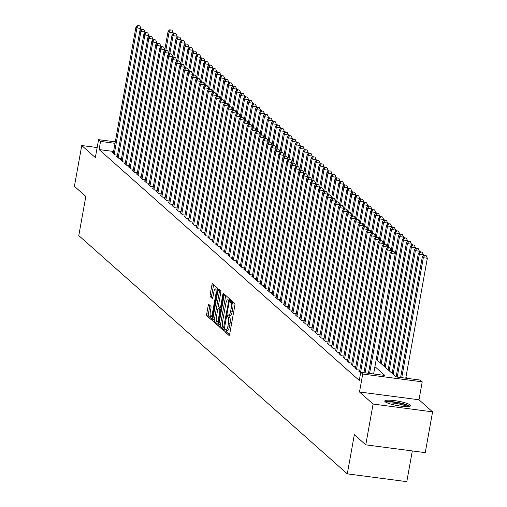 <?xml version="1.0" encoding="UTF-8"?>
<svg xmlns="http://www.w3.org/2000/svg" width="507" height="507" viewBox="0 0 507 507"><rect width="100%" height="100%" fill="white"/><g stroke="black" fill="none" stroke-linecap="round" stroke-linejoin="round"><path stroke-width="0.76" d="M224.785 330.393L224.861 331.755L228.999 335.431A1.654 0.437 -82.5 0 0 229.075 335.469A1.654 0.437 -82.5 0 0 229.677 334.176L234.861 305.36A1.654 0.437 -82.5 0 0 234.76 303.408L230.571 299.707L230.216 301.976L230.755 302.451A5.285 1.401 -82.5 0 1 231.078 308.681L230.647 311.083A5.285 1.401 -82.5 0 1 228.714 315.215A5.285 1.401 -82.5 0 1 228.48 315.101L227.89 314.6L227.466 315.506L227.535 316.869L228.074 317.344A5.285 1.401 -82.5 0 1 228.397 323.574L227.966 325.976A5.285 1.401 -82.5 0 1 226.033 330.108A5.285 1.401 -82.5 0 1 225.799 329.994L225.209 329.493L224.785 330.393M226.502 330.165L226.464 331.965L229.557 334.709M231.769 300.752L231.826 302.185L232.358 302.66L230.755 302.451M229.183 315.278L229.145 317.078L229.684 317.553L228.074 317.344M385.143 401.734A13.119 2.237 10.2 0 0 399.047 405.873A13.119 2.237 10.2 0 0 410.594 405.695A13.119 2.237 10.2 0 0 410.226 405.017A13.119 2.237 10.2 0 0 396.316 400.872A13.119 2.237 10.2 0 0 384.769 401.05A13.119 2.237 10.2 0 0 385.143 401.734M208.865 304.479A1.654 0.437 -82.5 0 0 208.795 304.441A1.654 0.437 -82.5 0 0 208.187 305.734L206.736 313.82A1.654 0.437 -82.5 0 0 206.837 315.766L211.438 319.847A1.654 0.437 -82.5 0 0 211.508 319.885A1.654 0.437 -82.5 0 0 212.116 318.592L217.3 289.77A1.654 0.437 -82.5 0 0 217.199 287.824L212.598 283.743A1.654 0.437 -82.5 0 0 212.522 283.705A1.654 0.437 -82.5 0 0 211.92 284.997L210.164 294.763A1.654 0.437 -82.5 0 0 210.266 296.709L212.23 298.458A1.654 0.437 -82.5 0 0 212.306 298.496A1.654 0.437 -82.5 0 0 212.908 297.203L213.783 292.362A4.417 1.172 -82.5 0 1 215.399 288.908A4.417 1.172 -82.5 0 1 215.868 294.212L212.452 313.187A4.417 1.172 -82.5 0 1 210.836 316.641A4.417 1.172 -82.5 0 1 210.367 311.336L210.937 308.174A1.654 0.437 -82.5 0 0 210.836 306.222L208.865 304.479M113.568 151.473L99.093 149.571L100.563 141.415L98.58 139.653L115.298 141.846M365.762 444.842L373.101 404.06L432.591 411.855L425.253 452.637L365.762 444.842L354.342 434.708L347.295 473.855L78.781 235.59L85.829 196.443L74.409 186.31L81.747 145.528L95.348 157.601L98.58 139.653M432.591 411.855L418.991 399.782L359.495 391.987L373.101 404.06M359.495 391.987L362.72 374.046L360.737 372.284L384.857 375.44L374.92 366.624M99.093 149.571L359.267 380.44L360.737 372.284M218.859 324.575A1.654 0.437 -82.5 0 0 218.961 326.527L223.562 330.608A1.654 0.437 -82.5 0 0 223.638 330.64A1.654 0.437 -82.5 0 0 224.24 329.354L229.424 300.531A1.654 0.437 -82.5 0 0 229.322 298.585L224.721 294.504A1.654 0.437 -82.5 0 0 224.652 294.466A1.654 0.437 -82.5 0 0 224.043 295.758L218.859 324.575L220.469 324.791A1.654 0.437 -82.5 0 0 220.57 326.736L224.119 329.88M217.497 325.228L212.896 321.146A1.654 0.437 -82.5 0 1 212.794 319.195L217.985 290.378A1.654 0.437 -82.5 0 1 218.587 289.085A1.654 0.437 -82.5 0 1 218.663 289.123L220.627 290.866A1.654 0.437 -82.5 0 1 220.729 292.818L218.631 304.504A1.654 0.437 -82.5 0 0 218.732 306.45L220.038 307.61A1.654 0.437 -82.5 0 0 220.108 307.648A1.654 0.437 -82.5 0 0 220.716 306.355L222.903 294.187L223.327 293.28L223.448 294.668L218.175 323.973A1.654 0.437 -82.5 0 1 217.573 325.26A1.654 0.437 -82.5 0 1 217.497 325.228L217.655 325.247M97.16 147.543L81.747 145.528M359.596 371.32L358.81 371.213L360.635 372.835M355.629 367.79L354.837 367.689L357.226 369.806L359.812 370.142M351.655 364.267L350.869 364.165L353.252 366.282L355.838 366.618M347.682 360.743L346.896 360.642L349.279 362.759L351.864 363.094M343.708 357.22L342.922 357.118L345.305 359.229L347.897 359.571M339.741 353.696L338.949 353.594L341.331 355.705L343.923 356.047M335.767 350.172L334.981 350.064L337.364 352.181L339.95 352.523M331.793 346.642L331.008 346.541L333.391 348.658L335.976 348.993M327.82 343.119L327.034 343.017L329.417 345.134L332.003 345.47M323.853 339.595L323.06 339.494L325.443 341.61L328.035 341.946M319.879 336.071L319.093 335.97L321.476 338.08L324.062 338.423M315.905 332.548L315.12 332.446L317.502 334.557L320.088 334.899M311.932 329.024L311.146 328.916L313.529 331.033L316.115 331.375M307.964 325.5L307.172 325.393L309.555 327.509L312.147 327.845M303.991 321.97L303.205 321.869L305.588 323.986L308.174 324.322M300.017 318.447L299.231 318.345L301.614 320.462L304.2 320.798M296.044 314.923L295.258 314.822L297.641 316.938L300.226 317.274M292.076 311.399L291.284 311.298L293.667 313.408L296.259 313.751M288.103 307.876L287.317 307.774L289.7 309.885L292.286 310.227M284.129 304.352L283.343 304.244L285.726 306.361L288.312 306.703M280.156 300.822L279.37 300.721L281.753 302.837L284.338 303.173M276.182 297.298L275.396 297.197L277.779 299.314L280.371 299.65M272.215 293.775L271.422 293.673L273.812 295.79L276.397 296.126M268.241 290.251L267.455 290.15L269.838 292.26L272.424 292.602M264.267 286.728L263.482 286.626L265.864 288.737L268.45 289.079M260.294 283.204L259.508 283.096L261.891 285.213L264.483 285.555M256.327 279.68L255.534 279.572L257.917 281.689L260.509 282.025M252.353 276.15L251.567 276.049L253.95 278.166L256.536 278.501M248.379 272.627L247.593 272.525L249.976 274.642L252.562 274.978M244.406 269.103L243.62 269.002L246.003 271.112L248.588 271.454M240.438 265.579L239.646 265.478L242.029 267.588L244.621 267.93M236.465 262.056L235.679 261.948L238.062 264.065L240.648 264.407M232.491 258.532L231.705 258.424L234.088 260.541L236.674 260.883M228.518 255.002L227.732 254.901L230.115 257.017L232.7 257.353M224.55 251.478L223.758 251.377L226.141 253.494L228.733 253.83M220.577 247.955L219.791 247.853L222.174 249.97L224.759 250.306M216.603 244.431L215.817 244.33L218.2 246.44L220.786 246.782M212.629 240.907L211.844 240.806L214.227 242.916L216.812 243.259M208.662 237.384L207.87 237.276L210.253 239.393L212.845 239.735M204.689 233.86L203.903 233.752L206.286 235.869L208.871 236.205M200.715 230.33L199.929 230.229L202.312 232.345L204.898 232.681M196.741 226.806L195.956 226.705L198.338 228.822L200.924 229.158M192.768 223.283L191.982 223.181L194.365 225.292L196.957 225.634M188.8 219.759L188.008 219.658L190.398 221.768L192.983 222.11M184.827 216.236L184.041 216.128L186.424 218.244L189.01 218.587M180.853 212.712L180.067 212.604L182.45 214.721L185.036 215.057M176.88 209.182L176.094 209.08L178.477 211.197L181.069 211.533M172.912 205.658L172.12 205.557L174.503 207.674L177.095 208.009M168.939 202.135L168.153 202.033L170.536 204.15L173.121 204.486M164.965 198.611L164.179 198.51L166.562 200.62L169.148 200.962M160.992 195.087L160.206 194.986L162.589 197.096L165.174 197.438M157.024 191.564L156.232 191.456L158.615 193.573L161.207 193.915M153.051 188.04L152.265 187.932L154.648 190.049L157.233 190.385M149.077 184.51L148.291 184.409L150.674 186.525L153.26 186.861M145.103 180.986L144.318 180.885L146.7 183.002L149.286 183.338M141.136 177.463L140.344 177.361L142.727 179.472L145.319 179.814M137.163 173.939L136.377 173.838L138.76 175.948L141.345 176.29M133.189 170.415L132.403 170.308L134.786 172.424L137.372 172.767M129.215 166.892L128.429 166.784L130.812 168.901L133.398 169.237M125.248 163.362L124.456 163.26L126.839 165.377L129.431 165.713M121.274 159.838L120.489 159.737L122.871 161.853L125.457 162.189M117.301 156.314L116.515 156.213L118.898 158.33L121.484 158.666M117.51 155.142L114.924 154.8L112.541 152.689L113.327 152.791M407.723 378.437L405.993 376.897M347.295 473.855L406.791 481.65L412.318 450.938M376.245 359.286L396.113 376.916L420.233 380.079L422.217 381.841L362.72 374.046M418.991 399.782L422.217 381.841M115.032 143.316L100.563 141.415M227.409 330.203A5.285 1.401 -82.5 0 0 227.643 330.317A5.285 1.401 -82.5 0 0 229.576 326.185L227.966 325.976M229.684 317.553A5.285 1.401 -82.5 0 1 230.007 323.783L229.576 326.185M230.083 315.31A5.285 1.401 -82.5 0 0 230.317 315.424A5.285 1.401 -82.5 0 0 232.257 311.292L230.647 311.083M232.358 302.66A5.285 1.401 -82.5 0 1 232.688 308.89L232.257 311.292M225.773 295.435A1.654 0.437 -82.5 0 0 225.653 295.968L220.469 324.791M223.536 327.985L228.562 301.811L228.492 300.442L227.928 299.941A5.285 1.401 -82.5 0 0 227.694 299.827A5.285 1.401 -82.5 0 0 225.754 303.959L222.643 321.254A5.285 1.401 -82.5 0 0 222.972 327.484L223.536 327.985M229.487 300.112A5.285 1.401 -82.5 0 0 229.297 300.036A5.285 1.401 -82.5 0 0 229.044 300.087M218.054 324.505L214.505 321.356L212.896 321.146M219.715 290.055A1.654 0.437 -82.5 0 0 219.588 290.587L214.404 319.41A1.654 0.437 -82.5 0 0 214.505 321.356M216.445 316.634A4.417 1.172 -82.5 0 0 216.914 321.939A4.417 1.172 -82.5 0 0 218.53 318.485L219.734 311.799A1.654 0.437 -82.5 0 0 219.632 309.853L218.327 308.693A1.654 0.437 -82.5 0 0 218.251 308.655A1.654 0.437 -82.5 0 0 217.649 309.948L216.445 316.634M219.778 308.883A1.654 0.437 -82.5 0 1 219.861 308.864A1.654 0.437 -82.5 0 1 219.937 308.902L220.754 309.631M217.357 289.402A4.417 1.172 -82.5 0 0 217.009 289.117L215.399 288.908M213.65 284.674A1.654 0.437 -82.5 0 0 213.529 285.207L211.768 294.973A1.654 0.437 -82.5 0 0 211.869 296.925L212.788 297.736M209.917 305.41A1.654 0.437 -82.5 0 0 209.797 305.943L208.339 314.029A1.654 0.437 -82.5 0 0 208.447 315.975L211.989 319.125M405.758 378.178L427.338 258.247L423.32 257.721L422.325 256.84L400.619 377.506M401.74 377.652L423.32 257.721L424.613 255.49L426.216 255.705L424.613 255.49M422.325 256.84L424.213 255.141M426.216 255.705L427.338 258.247M373.602 373.97L395.181 254.032L391.163 253.506L369.584 373.437M392.45 251.282L394.059 251.491L392.05 250.927L392.45 251.282L391.163 253.506L390.168 252.625L368.456 373.291M395.181 254.032L394.059 251.491M392.05 250.927L390.168 252.625M386.359 402.495A11.357 1.939 -169.8 0 1 396.81 402.602A11.357 1.939 -169.8 0 1 408.3 406.101A11.357 1.939 -169.8 0 1 408.604 406.494M409.852 406.259A13.036 2.224 10.2 0 0 397.843 402.488A13.036 2.224 10.2 0 0 385.269 401.842M407.039 406.576A10.514 1.794 10.2 0 0 397.621 403.73A10.514 1.794 10.2 0 0 387.798 403.116M423.117 256.13L423.37 254.723L419.346 254.197L418.357 253.316L396.113 376.916M397.241 377.062L419.346 254.197L420.639 251.966L422.249 252.182L420.639 251.966M418.357 253.316L420.24 251.618M422.249 252.182L423.37 254.723M419.143 252.606L419.397 251.199L415.379 250.667L414.384 249.786L392.145 373.393M393.134 374.274L415.379 250.667L416.665 248.443L418.275 248.652L416.665 248.443M414.384 249.786L416.266 248.088M418.275 248.652L419.397 251.199M415.17 249.083L415.423 247.67L411.405 247.143L410.41 246.263L388.172 369.869M389.167 370.75L411.405 247.143L412.692 244.919L414.301 245.128L412.692 244.919M410.41 246.263L412.299 244.564M414.301 245.128L415.423 247.67M411.196 245.553L411.45 244.146L407.432 243.62L406.437 242.739L384.198 366.346M385.193 367.226L407.432 243.62L408.724 241.395L410.328 241.605L408.724 241.395M406.437 242.739L408.325 241.04M410.328 241.605L411.45 244.146M392.291 250.959L395.517 233.049L394.522 232.168L390.973 251.903L391.208 250.509L387.19 249.983L365.084 372.848M388.476 247.752L390.086 247.967L388.083 247.403L388.476 247.752L387.19 249.983L386.195 249.102L363.956 372.702M391.208 250.509L390.086 247.967M388.083 247.403L386.195 249.102M386.98 248.392L387.234 246.985L383.216 246.459L360.502 372.715M384.509 244.228L386.112 244.437L384.11 243.88L384.509 244.228L383.216 246.459L382.221 245.578L359.507 371.834M387.234 246.985L386.112 244.437M384.11 243.88L382.221 245.578M383.013 244.868L383.267 243.461L379.242 242.929L356.529 369.191M380.535 240.705L382.145 240.914L380.136 240.35L380.535 240.705L379.242 242.929L378.254 242.048L355.534 368.304M383.267 243.461L382.145 240.914M380.136 240.35L378.254 242.048M380.377 240.381L383.596 222.472L382.608 221.591L379.052 241.326L379.293 239.931L375.275 239.405L352.555 365.661M376.562 237.181L378.171 237.39L376.162 236.826L376.562 237.181L375.275 239.405L374.28 238.524L351.56 364.78M379.293 239.931L378.171 237.39M376.162 236.826L374.28 238.524M407.229 242.029L407.482 240.622L403.458 240.096L402.469 239.215L380.225 362.822M381.22 363.703L403.458 240.096L404.751 237.872L406.361 238.081L404.751 237.872M402.469 239.215L404.352 237.517M406.361 238.081L407.482 240.622M375.066 237.815L375.319 236.408L371.301 235.882L348.582 362.137M372.588 233.657L374.198 233.866L372.195 233.302L372.588 233.657L371.301 235.882L370.306 235.001L347.593 361.257M375.319 236.408L374.198 233.866M372.195 233.302L370.306 235.001M403.255 238.505L403.509 237.099L399.491 236.573L398.496 235.692L376.257 359.298M377.246 360.179L399.491 236.573L400.777 234.342L402.387 234.557L400.777 234.342M398.496 235.692L400.378 233.993M402.387 234.557L403.509 237.099M371.092 234.291L371.346 232.884L367.328 232.358L344.614 358.614M368.621 230.134L370.224 230.343L368.221 229.779L368.621 230.134L367.328 232.358L366.333 231.477L343.619 357.733M371.346 232.884L370.224 230.343M368.221 229.779L366.333 231.477M399.282 234.982L399.535 233.575L395.517 233.049L396.804 230.818L398.413 231.034L396.804 230.818M394.522 232.168L396.411 230.47M398.413 231.034L399.535 233.575M367.125 230.767L367.379 229.36L363.354 228.834L340.641 355.09M364.647 226.604L366.257 226.819L364.248 226.255L364.647 226.604L363.354 228.834L362.366 227.954L339.646 354.209M367.379 229.36L366.257 226.819M364.248 226.255L362.366 227.954M395.308 231.458L395.561 230.051L391.543 229.525L390.548 228.644L386.999 248.379M388.324 247.435L391.543 229.525L392.836 227.294L394.44 227.504L392.836 227.294M390.548 228.644L392.437 226.946M394.44 227.504L395.561 230.051M363.151 227.244L363.405 225.837L359.387 225.311L336.667 351.566M360.673 223.08L362.283 223.295L360.274 222.731L360.673 223.08L359.387 225.311L358.392 224.43L335.672 350.686M363.405 225.837L362.283 223.295M360.274 222.731L358.392 224.43M391.341 227.935L391.594 226.528L387.57 225.995L386.581 225.114L383.026 244.849M384.35 243.911L387.57 225.995L388.863 223.771L390.466 223.98L388.863 223.771M386.581 225.114L388.463 223.416M390.466 223.98L391.594 226.528M359.178 223.72L359.431 222.313L355.413 221.787L332.693 348.043M356.7 219.556L358.31 219.765L356.307 219.208L356.7 219.556L355.413 221.787L354.418 220.906L331.705 347.162M359.431 222.313L358.31 219.765M356.307 219.208L354.418 220.906M387.367 224.405L387.621 222.998L383.596 222.472L384.889 220.247L386.499 220.456L384.889 220.247M382.608 221.591L384.49 219.892M386.499 220.456L387.621 222.998M355.204 220.196L355.458 218.79L351.44 218.257L328.726 344.513M352.733 216.033L354.336 216.242L352.333 215.678L352.733 216.033L351.44 218.257L350.445 217.376L327.731 343.632M355.458 218.79L354.336 216.242M352.333 215.678L350.445 217.376M383.393 220.881L383.647 219.474L379.629 218.948L378.634 218.067L375.085 237.802M376.403 236.858L379.629 218.948L380.915 216.723L382.525 216.933L380.915 216.723M378.634 218.067L380.523 216.369M382.525 216.933L383.647 219.474M351.237 216.666L351.49 215.26L347.466 214.734L324.753 340.989M348.759 212.509L350.362 212.718L348.36 212.154L348.759 212.509L347.466 214.734L346.477 213.853L323.758 340.108M351.49 215.26L350.362 212.718M348.36 212.154L346.477 213.853M379.42 217.357L379.673 215.95L375.655 215.424L374.66 214.543L371.111 234.278M372.43 233.334L375.655 215.424L376.942 213.2L378.552 213.409L376.942 213.2M374.66 214.543L376.549 212.845M378.552 213.409L379.673 215.95M348.601 212.186L351.82 194.276L350.831 193.395L347.276 213.13L347.517 211.736L343.499 211.21L320.779 337.466M344.785 208.985L346.395 209.195L344.386 208.631L344.785 208.985L343.499 211.21L342.504 210.329L319.784 336.585M347.517 211.736L346.395 209.195M344.386 208.631L342.504 210.329M375.453 213.834L375.706 212.427L371.682 211.901L370.693 211.02L367.138 230.755M368.462 229.81L371.682 211.901L372.975 209.67L374.578 209.885L372.975 209.67M370.693 211.02L372.575 209.321M374.578 209.885L375.706 212.427M344.627 208.662L347.853 190.752L346.858 189.872L343.309 209.606L343.543 208.212L339.525 207.686L316.805 333.942M340.812 205.462L342.421 205.671L340.419 205.107L340.812 205.462L339.525 207.686L338.53 206.805L315.817 333.061M343.543 208.212L342.421 205.671M340.419 205.107L338.53 206.805M371.479 210.31L371.732 208.903L367.708 208.377L366.719 207.496L363.164 227.231M364.489 226.287L367.708 208.377L369.001 206.146L370.611 206.355L369.001 206.146M366.719 207.496L368.602 205.798M370.611 206.355L371.732 208.903M339.316 206.096L339.57 204.689L335.552 204.163L312.832 330.418M336.838 201.932L338.448 202.147L336.445 201.583L336.838 201.932L335.552 204.163L334.557 203.282L311.843 329.537M339.57 204.689L338.448 202.147M336.445 201.583L334.557 203.282M367.505 206.786L367.759 205.379L363.741 204.847L362.746 203.966L359.197 223.701M360.515 222.763L363.741 204.847L365.027 202.623L366.637 202.832L365.027 202.623M362.746 203.966L364.628 202.268M366.637 202.832L367.759 205.379M335.349 202.572L335.602 201.165L331.578 200.639L308.864 326.895M332.871 198.408L334.474 198.617L332.472 198.06L332.871 198.408L331.578 200.639L330.589 199.758L307.869 326.014M335.602 201.165L334.474 198.617M332.472 198.06L330.589 199.758M363.532 203.263L363.785 201.849L359.767 201.323L358.772 200.442L355.223 220.177M356.541 219.233L359.767 201.323L361.054 199.099L362.663 199.308L361.054 199.099M358.772 200.442L360.661 198.744M362.663 199.308L363.785 201.849M331.375 199.048L331.629 197.641L327.604 197.109L304.891 323.365M328.897 194.884L330.507 195.094L328.498 194.53L328.897 194.884L327.604 197.109L326.616 196.228L303.896 322.484M331.629 197.641L330.507 195.094M328.498 194.53L326.616 196.228M359.564 199.733L359.812 198.326L355.794 197.8L354.799 196.919L351.25 216.654M352.574 215.709L355.794 197.8L357.086 195.575L358.69 195.784L357.086 195.575M354.799 196.919L356.687 195.22M358.69 195.784L359.812 198.326M327.402 195.518L327.655 194.111L323.637 193.585L300.917 319.841M324.924 191.361L326.533 191.57L324.531 191.006L324.924 191.361L323.637 193.585L322.642 192.704L299.922 318.96M327.655 194.111L326.533 191.57M324.531 191.006L322.642 192.704M355.591 196.209L355.844 194.802L351.82 194.276L353.113 192.052L354.723 192.261L353.113 192.052M350.831 193.395L352.714 191.697M354.723 192.261L355.844 194.802M324.765 191.038L327.991 173.128L326.996 172.247L323.447 191.982L323.681 190.588L319.663 190.062L296.944 316.317M320.95 187.837L322.56 188.046L320.557 187.482L320.95 187.837L319.663 190.062L318.669 189.181L295.955 315.436M323.681 190.588L322.56 188.046M320.557 187.482L318.669 189.181M351.617 192.685L351.871 191.278L347.853 190.752L349.139 188.522L350.749 188.737L349.139 188.522M346.858 189.872L348.74 188.173M350.749 188.737L351.871 191.278M319.461 188.471L319.708 187.064L315.69 186.538L292.976 312.794M316.983 184.314L318.586 184.523L316.583 183.959L316.983 184.314L315.69 186.538L314.695 185.657L291.981 311.913M319.708 187.064L318.586 184.523M316.583 183.959L314.695 185.657M347.644 189.162L347.897 187.755L343.879 187.229L342.884 186.348L339.335 206.083M340.653 205.139L343.879 187.229L345.166 184.998L346.775 185.213L345.166 184.998M342.884 186.348L344.773 184.649M346.775 185.213L347.897 187.755M315.487 184.947L315.741 183.54L311.716 183.014L289.003 309.27M313.009 180.784L314.619 180.999L312.61 180.435L313.009 180.784L311.716 183.014L310.728 182.133L288.008 308.389M315.741 183.54L314.619 180.999M312.61 180.435L310.728 182.133M343.67 185.638L343.923 184.231L339.905 183.705L338.91 182.824L335.361 202.559M336.686 201.615L339.905 183.705L341.198 181.474L342.802 181.683L341.198 181.474M338.91 182.824L340.799 181.126M342.802 181.683L343.923 184.231M312.851 180.467L316.076 162.557L315.081 161.676L311.532 181.411L311.767 180.017L307.749 179.491L285.029 305.746M309.036 177.26L310.645 177.475L308.636 176.911L309.036 177.26L307.749 179.491L306.754 178.61L284.034 304.865M311.767 180.017L310.645 177.475M308.636 176.911L306.754 178.61M339.703 182.114L339.956 180.701L335.932 180.175L334.943 179.294L331.388 199.029M332.712 198.091L335.932 180.175L337.225 177.951L338.834 178.16L337.225 177.951M334.943 179.294L336.825 177.596M338.834 178.16L339.956 180.701M307.54 177.9L307.793 176.493L303.775 175.967L281.055 302.223M305.062 173.736L306.672 173.945L304.669 173.388L305.062 173.736L303.775 175.967L302.78 175.08L280.067 301.342M307.793 176.493L306.672 173.945M304.669 173.388L302.78 175.08M335.729 178.584L335.983 177.177L331.965 176.651L330.97 175.771L327.421 195.506M328.739 194.561L331.965 176.651L333.251 174.427L334.861 174.636L333.251 174.427M330.97 175.771L332.852 174.072M334.861 174.636L335.983 177.177M303.566 174.376L303.82 172.963L299.802 172.437L277.088 298.693M301.095 170.213L302.698 170.422L300.695 169.858L301.095 170.213L299.802 172.437L298.807 171.556L276.093 297.812M303.82 172.963L302.698 170.422M300.695 169.858L298.807 171.556M331.755 175.061L332.009 173.654L327.991 173.128L329.277 170.903L330.887 171.113L329.277 170.903M326.996 172.247L328.885 170.548M330.887 171.113L332.009 173.654M299.599 170.846L299.852 169.439L295.828 168.913L273.115 295.169M297.121 166.689L298.731 166.898L296.722 166.334L297.121 166.689L295.828 168.913L294.84 168.032L272.12 294.288M299.852 169.439L298.731 166.898M296.722 166.334L294.84 168.032M327.782 171.537L328.035 170.13L324.017 169.604L323.022 168.723L319.473 188.458M320.798 187.514L324.017 169.604L325.31 167.38L326.914 167.589L325.31 167.38M323.022 168.723L324.911 167.025M326.914 167.589L328.035 170.13M295.625 167.323L295.879 165.916L291.861 165.39L269.141 291.645M293.147 163.165L294.757 163.374L292.748 162.81L293.147 163.165L291.861 165.39L290.866 164.509L268.146 290.764M295.879 165.916L294.757 163.374M292.748 162.81L290.866 164.509M323.815 168.013L324.068 166.607L320.044 166.081L319.055 165.2L315.5 184.935M316.824 183.99L320.044 166.081L321.337 163.85L322.946 164.065L321.337 163.85M319.055 165.2L320.937 163.501M322.946 164.065L324.068 166.607M291.652 163.799L291.905 162.392L287.887 161.866L265.167 288.122M289.174 159.642L290.784 159.851L288.781 159.287L289.174 159.642L287.887 161.866L286.892 160.985L264.179 287.241M291.905 162.392L290.784 159.851M288.781 159.287L286.892 160.985M319.841 164.49L320.094 163.083L316.076 162.557L317.363 160.326L318.973 160.535L317.363 160.326M315.081 161.676L316.964 159.978M318.973 160.535L320.094 163.083M289.015 159.318L292.241 141.409L291.246 140.528L287.697 160.263L287.932 158.868L283.914 158.342L261.2 284.598M285.207 156.112L286.81 156.327L284.807 155.763L285.207 156.112L283.914 158.342L282.919 157.462L260.205 283.717M287.932 158.868L286.81 156.327M284.807 155.763L282.919 157.462M315.867 160.966L316.121 159.559L312.103 159.027L311.108 158.146L307.559 177.881M308.877 176.943L312.103 159.027L313.389 156.802L314.999 157.012L313.389 156.802M311.108 158.146L312.996 156.448M314.999 157.012L316.121 159.559M283.711 156.752L283.964 155.345L279.94 154.819L257.226 281.074M281.233 152.588L282.843 152.797L280.834 152.239L281.233 152.588L279.94 154.819L278.951 153.938L256.231 280.194M283.964 155.345L282.843 152.797M280.834 152.239L278.951 153.938M311.894 157.436L312.147 156.029L308.129 155.503L307.134 154.622L303.585 174.357M304.91 173.413L308.129 155.503L309.416 153.279L311.025 153.488L309.416 153.279M307.134 154.622L309.023 152.924M311.025 153.488L312.147 156.029M279.737 153.228L279.991 151.821L275.973 151.289L253.253 277.544M277.259 149.064L278.869 149.273L276.86 148.709L277.259 149.064L275.973 151.289L274.978 150.408L252.258 276.664M279.991 151.821L278.869 149.273M276.86 148.709L274.978 150.408M307.926 153.913L308.18 152.506L304.156 151.98L303.167 151.099L299.612 170.834M300.936 169.889L304.156 151.98L305.448 149.755L307.052 149.964L305.448 149.755M303.167 151.099L305.049 149.4M307.052 149.964L308.18 152.506M277.101 148.741L280.327 130.831L279.332 129.95L275.783 149.685L276.017 148.291L271.999 147.765L249.279 274.021M273.286 145.541L274.895 145.75L272.893 145.186L273.286 145.541L271.999 147.765L271.004 146.884L248.291 273.14M276.017 148.291L274.895 145.75M272.893 145.186L271.004 146.884M303.953 150.389L304.206 148.982L300.182 148.456L299.193 147.575L295.638 167.31M296.963 166.366L300.182 148.456L301.475 146.231L303.085 146.441L301.475 146.231M299.193 147.575L301.076 145.877M303.085 146.441L304.206 148.982M271.79 146.174L272.044 144.768L268.026 144.242L245.312 270.497M269.318 142.017L270.922 142.226L268.919 141.662L269.318 142.017L268.026 144.242L267.031 143.361L244.317 269.616M272.044 144.768L270.922 142.226M268.919 141.662L267.031 143.361M299.979 146.865L300.233 145.458L296.215 144.932L295.22 144.051L291.671 163.786M292.989 162.842L296.215 144.932L297.501 142.701L299.111 142.917L297.501 142.701M295.22 144.051L297.108 142.353M299.111 142.917L300.233 145.458M267.823 142.651L268.076 141.244L264.052 140.718L241.338 266.974M265.345 138.493L266.948 138.703L264.946 138.138L265.345 138.493L264.052 140.718L263.063 139.837L240.343 266.093M268.076 141.244L266.948 138.703M264.946 138.138L263.063 139.837M296.006 143.342L296.259 141.935L292.241 141.409L293.528 139.178L295.137 139.393L293.528 139.178M291.246 140.528L293.135 138.829M295.137 139.393L296.259 141.935M263.849 139.127L264.103 137.72L260.085 137.194L237.365 263.45M261.371 134.963L262.981 135.179L260.972 134.615L261.371 134.963L260.085 137.194L259.09 136.313L236.37 262.569M264.103 137.72L262.981 135.179M260.972 134.615L259.09 136.313M292.038 139.818L292.292 138.411L288.268 137.885L287.279 136.998L283.724 156.733M285.048 155.795L288.268 137.885L289.56 135.654L291.164 135.863L289.56 135.654M287.279 136.998L289.161 135.306M291.164 135.863L292.292 138.411M259.876 135.603L260.129 134.197L256.111 133.671L233.391 259.926M257.398 131.44L259.007 131.655L257.005 131.091L257.398 131.44L256.111 133.671L255.116 132.79L232.402 259.045M260.129 134.197L259.007 131.655M257.005 131.091L255.116 132.79M288.065 136.294L288.318 134.881L284.294 134.355L283.305 133.474L279.75 153.209M281.074 152.271L284.294 134.355L285.587 132.131L287.196 132.34L285.587 132.131M283.305 133.474L285.188 131.776M287.196 132.34L288.318 134.881M257.239 131.123L260.465 113.207L259.47 112.326L255.921 132.061L256.155 130.673L252.137 130.147L229.418 256.403M253.424 127.916L255.034 128.125L253.031 127.568L253.424 127.916L252.137 130.147L251.142 129.26L228.429 255.522M256.155 130.673L255.034 128.125M253.031 127.568L251.142 129.26M284.091 132.764L284.345 131.357L280.327 130.831L281.613 128.607L283.223 128.816L281.613 128.607M279.332 129.95L281.214 128.252M283.223 128.816L284.345 131.357M251.935 128.556L252.188 127.143L248.164 126.617L225.45 252.873M249.457 124.392L251.06 124.602L249.057 124.038L249.457 124.392L248.164 126.617L247.175 125.736L224.455 251.992M252.188 127.143L251.06 124.602M249.057 124.038L247.175 125.736M280.118 129.241L280.371 127.834L276.353 127.308L275.358 126.427L271.809 146.162M273.127 145.217L276.353 127.308L277.64 125.083L279.249 125.292L277.64 125.083M275.358 126.427L277.247 124.728M279.249 125.292L280.371 127.834M247.961 125.026L248.215 123.619L244.19 123.093L221.477 249.349M245.483 120.869L247.093 121.078L245.084 120.514L245.483 120.869L244.19 123.093L243.202 122.212L220.482 248.468M248.215 123.619L247.093 121.078M245.084 120.514L243.202 122.212M276.15 125.717L276.397 124.31L272.379 123.784L271.384 122.903L267.835 142.638M269.16 141.694L272.379 123.784L273.672 121.56L275.276 121.769L273.672 121.56M271.384 122.903L273.273 121.205M275.276 121.769L276.397 124.31M245.325 120.546L248.55 102.636L247.555 101.755L244.006 121.49L244.241 120.096L240.223 119.57L217.503 245.825M241.509 117.345L243.119 117.554L241.117 116.99L241.509 117.345L240.223 119.57L239.228 118.689L216.508 244.944M244.241 120.096L243.119 117.554M241.117 116.99L239.228 118.689M272.177 122.193L272.43 120.786L268.406 120.26L267.417 119.379L263.862 139.114M265.186 138.17L268.406 120.26L269.699 118.03L271.308 118.245L269.699 118.03M267.417 119.379L269.299 117.681M271.308 118.245L272.43 120.786M240.014 117.979L240.267 116.572L236.249 116.046L213.529 242.302M237.536 113.822L239.146 114.031L237.143 113.467L237.536 113.822L236.249 116.046L235.254 115.165L212.541 241.421M240.267 116.572L239.146 114.031M237.143 113.467L235.254 115.165M268.203 118.67L268.457 117.263L264.439 116.737L263.444 115.856L259.895 135.591M261.213 134.647L264.439 116.737L265.725 114.506L267.335 114.715L265.725 114.506M263.444 115.856L265.326 114.157M267.335 114.715L268.457 117.263M236.047 114.455L236.294 113.048L232.276 112.522L209.562 238.778M233.569 110.292L235.172 110.507L233.169 109.943L233.569 110.292L232.276 112.522L231.281 111.641L208.567 237.897M236.294 113.048L235.172 110.507M233.169 109.943L231.281 111.641M264.229 115.146L264.483 113.739L260.465 113.207L261.751 110.982L263.361 111.191L261.751 110.982M259.47 112.326L261.358 110.627M263.361 111.191L264.483 113.739M232.073 110.932L232.326 109.525L228.302 108.999L205.589 235.254M229.595 106.768L231.205 106.977L229.196 106.419L229.595 106.768L228.302 108.999L227.313 108.118L204.594 234.373M232.326 109.525L231.205 106.977M229.196 106.419L227.313 108.118M260.256 111.616L260.509 110.209L256.491 109.683L255.496 108.802L251.947 128.537M253.272 127.593L256.491 109.683L257.784 107.459L259.388 107.668L257.784 107.459M255.496 108.802L257.385 107.104M259.388 107.668L260.509 110.209M228.099 107.408L228.353 106.001L224.335 105.469L201.615 231.724M225.621 103.244L227.231 103.453L225.222 102.889L225.621 103.244L224.335 105.469L223.34 104.588L200.62 230.843M228.353 106.001L227.231 103.453M225.222 102.889L223.34 104.588M256.288 108.092L256.542 106.685L252.518 106.159L251.529 105.279L247.974 125.014M249.298 124.069L252.518 106.159L253.811 103.935L255.42 104.144L253.811 103.935M251.529 105.279L253.411 103.58M255.42 104.144L256.542 106.685M224.126 103.878L224.379 102.471L220.361 101.945L197.641 228.201M221.648 99.721L223.257 99.93L221.255 99.366L221.648 99.721L220.361 101.945L219.366 101.064L196.653 227.32M224.379 102.471L223.257 99.93M221.255 99.366L219.366 101.064M252.315 104.569L252.568 103.162L248.55 102.636L249.837 100.411L251.447 100.62L249.837 100.411M247.555 101.755L249.438 100.056M251.447 100.62L252.568 103.162M221.489 99.397L224.715 81.488L223.72 80.607L220.171 100.342L220.406 98.947L216.388 98.421L193.674 224.677M217.68 96.197L219.284 96.406L217.281 95.842L217.68 96.197L216.388 98.421L215.393 97.54L192.679 223.796M220.406 98.947L219.284 96.406M217.281 95.842L215.393 97.54M248.341 101.045L248.595 99.638L244.577 99.112L243.582 98.231L240.033 117.966M241.351 117.022L244.577 99.112L245.863 96.881L247.473 97.097L245.863 96.881M243.582 98.231L245.47 96.533M247.473 97.097L248.595 99.638M216.185 96.831L216.438 95.424L212.414 94.898L189.7 221.153M213.707 92.673L215.317 92.882L213.308 92.318L213.707 92.673L212.414 94.898L211.425 94.017L188.705 220.272M216.438 95.424L215.317 92.882M213.308 92.318L211.425 94.017M244.368 97.521L244.621 96.115L240.603 95.589L239.608 94.708L236.059 114.443M237.384 113.498L240.603 95.589L241.896 93.358L243.499 93.573L241.896 93.358M239.608 94.708L241.497 93.009M243.499 93.573L244.621 96.115M212.211 93.307L212.465 91.9L208.447 91.374L185.727 217.63M209.733 89.143L211.343 89.359L209.334 88.795L209.733 89.143L208.447 91.374L207.452 90.493L184.732 216.749M212.465 91.9L211.343 89.359M209.334 88.795L207.452 90.493M240.4 93.998L240.654 92.591L236.63 92.065L235.641 91.178L232.086 110.913M233.41 109.975L236.63 92.065L237.922 89.834L239.532 90.043L237.922 89.834M235.641 91.178L237.523 89.486M239.532 90.043L240.654 92.591M209.575 88.826L212.801 70.917L211.806 70.036L208.257 89.771L208.491 88.376L204.473 87.85L181.753 214.106M205.76 85.62L207.369 85.835L205.367 85.271L205.76 85.62L204.473 87.85L203.478 86.97L180.765 213.225M208.491 88.376L207.369 85.835M205.367 85.271L203.478 86.97M236.427 90.474L236.68 89.061L232.662 88.535L231.667 87.654L228.118 107.389M229.437 106.451L232.662 88.535L233.949 86.31L235.559 86.52L233.949 86.31M231.667 87.654L233.55 85.956M235.559 86.52L236.68 89.061M204.264 86.26L204.517 84.853L200.499 84.32L177.786 210.582M201.792 82.096L203.396 82.305L201.393 81.741L201.792 82.096L200.499 84.32L199.505 83.44L176.791 209.695M204.517 84.853L203.396 82.305M201.393 81.741L199.505 83.44M232.453 86.944L232.707 85.537L228.689 85.011L227.694 84.13L224.145 103.865M225.463 102.921L228.689 85.011L229.975 82.787L231.585 82.996L229.975 82.787M227.694 84.13L229.582 82.432M231.585 82.996L232.707 85.537M200.297 82.736L200.55 81.323L196.526 80.797L173.812 207.052M197.819 78.572L199.428 78.781L197.419 78.217L197.819 78.572L196.526 80.797L195.537 79.916L172.817 206.172M200.55 81.323L199.428 78.781M197.419 78.217L195.537 79.916M228.48 83.421L228.733 82.014L224.715 81.488L226.002 79.263L227.611 79.472L226.002 79.263M223.72 80.607L225.609 78.908M227.611 79.472L228.733 82.014M196.323 79.206L196.577 77.799L192.559 77.273L169.839 203.529M193.845 75.049L195.455 75.258L193.446 74.694L193.845 75.049L192.559 77.273L191.564 76.392L168.844 202.648M196.577 77.799L195.455 75.258M193.446 74.694L191.564 76.392M224.512 79.897L224.766 78.49L220.741 77.964L219.753 77.083L216.197 96.818M217.522 95.874L220.741 77.964L222.034 75.733L223.638 75.949L222.034 75.733M219.753 77.083L221.635 75.385M223.638 75.949L224.766 78.49M192.349 75.682L192.603 74.276L188.585 73.749L165.865 200.005M189.872 71.525L191.481 71.734L189.479 71.17L189.872 71.525L188.585 73.749L187.59 72.869L164.876 199.124M192.603 74.276L191.481 71.734M189.479 71.17L187.59 72.869M220.539 76.373L220.792 74.966L216.768 74.44L215.779 73.559L212.224 93.294M213.548 92.35L216.768 74.44L218.061 72.209L219.67 72.425L218.061 72.209M215.779 73.559L217.661 71.861M219.67 72.425L220.792 74.966M189.713 71.202L192.939 53.292L191.944 52.411L188.395 72.146L188.629 70.752L184.611 70.226L161.898 196.482M185.904 67.995L187.508 68.211L185.505 67.646L185.904 67.995L184.611 70.226L183.616 69.345L160.903 195.601M188.629 70.752L187.508 68.211M185.505 67.646L183.616 69.345M216.565 72.85L216.819 71.443L212.801 70.917L214.087 68.686L215.697 68.895L214.087 68.686M211.806 70.036L213.694 68.337M215.697 68.895L216.819 71.443M185.746 67.678L188.965 49.768L187.97 48.887L184.421 68.622L184.662 67.228L180.638 66.702L157.924 192.958M181.931 64.471L183.534 64.687L181.531 64.123L181.931 64.471L180.638 66.702L179.649 65.821L156.929 192.077M184.662 67.228L183.534 64.687M181.531 64.123L179.649 65.821M212.591 69.326L212.845 67.919L208.827 67.387L207.832 66.506L204.283 86.241M205.601 85.303L208.827 67.387L210.113 65.162L211.723 65.371L210.113 65.162M207.832 66.506L209.721 64.807M211.723 65.371L212.845 67.919M180.435 65.111L180.688 63.705L176.67 63.179L153.951 189.434M177.957 60.948L179.567 61.157L177.558 60.599L177.957 60.948L176.67 63.179L175.675 62.298L152.956 188.553M180.688 63.705L179.567 61.157M177.558 60.599L175.675 62.298M208.624 65.796L208.878 64.389L204.853 63.863L203.865 62.982L200.309 82.717M201.634 81.773L204.853 63.863L206.146 61.639L207.75 61.848L206.146 61.639M203.865 62.982L205.747 61.284M207.75 61.848L208.878 64.389M176.461 61.588L176.715 60.181L172.697 59.649L149.977 185.904M173.983 57.424L175.593 57.633L173.59 57.069L173.983 57.424L172.697 59.649L171.702 58.768L148.988 185.023M176.715 60.181L175.593 57.633M173.59 57.069L171.702 58.768M204.651 62.272L204.904 60.865L200.88 60.339L199.891 59.458L196.336 79.193M197.66 78.249L200.88 60.339L202.173 58.115L203.782 58.324L202.173 58.115M199.891 59.458L201.773 57.76M203.782 58.324L204.904 60.865M172.488 58.058L172.741 56.651L168.723 56.125L146.003 182.381M170.01 53.9L171.62 54.11L169.617 53.546L170.01 53.9L168.723 56.125L167.728 55.244L145.015 181.5M172.741 56.651L171.62 54.11M169.617 53.546L167.728 55.244M200.677 58.749L200.93 57.342L196.912 56.816L195.917 55.935L192.368 75.67M193.687 74.725L196.912 56.816L198.199 54.591L199.809 54.8L198.199 54.591M195.917 55.935L197.8 54.236M199.809 54.8L200.93 57.342M168.52 54.534L168.774 53.127L164.75 52.601L142.036 178.857M166.043 50.377L167.646 50.586L165.643 50.022L166.043 50.377L164.75 52.601L163.761 51.72L141.041 177.976M168.774 53.127L167.646 50.586M165.643 50.022L163.761 51.72M196.703 55.225L196.957 53.818L192.939 53.292L194.225 51.061L195.835 51.277L194.225 51.061M191.944 52.411L193.832 50.713M195.835 51.277L196.957 53.818M164.547 51.011L164.8 49.604L160.776 49.078L138.062 175.333M162.069 46.853L163.679 47.062L161.67 46.498L162.069 46.853L160.776 49.078L159.787 48.197L137.067 174.452M164.8 49.604L163.679 47.062M161.67 46.498L159.787 48.197M192.736 51.701L192.983 50.294L188.965 49.768L190.258 47.538L191.861 47.747L190.258 47.538M187.97 48.887L189.859 47.189M191.861 47.747L192.983 50.294M160.573 47.487L160.827 46.08L156.809 45.554L134.089 171.81M158.095 43.323L159.705 43.539L157.702 42.975L158.095 43.323L156.809 45.554L155.814 44.673L133.094 170.929M160.827 46.08L159.705 43.539M157.702 42.975L155.814 44.673M188.762 48.178L189.016 46.771L184.992 46.238L184.003 45.357L180.448 65.092M181.772 64.155L184.992 46.238L186.284 44.014L187.894 44.223L186.284 44.014M184.003 45.357L185.885 43.659M187.894 44.223L189.016 46.771M156.6 43.963L156.853 42.556L152.835 42.03L130.115 168.286M154.122 39.8L155.731 40.009L153.729 39.451L154.122 39.8L152.835 42.03L151.84 41.149L129.127 167.405M156.853 42.556L155.731 40.009M153.729 39.451L151.84 41.149M184.789 44.654L185.042 43.241L181.024 42.715L180.029 41.834L176.48 61.569M177.799 60.631L181.024 42.715L182.311 40.49L183.921 40.699L182.311 40.49M180.029 41.834L181.912 40.135M183.921 40.699L185.042 43.241M152.632 40.44L152.88 39.033L148.862 38.5L126.148 164.762M150.154 36.276L151.758 36.485L149.755 35.921L150.154 36.276L148.862 38.5L147.867 37.619L125.153 163.875M152.88 39.033L151.758 36.485M149.755 35.921L147.867 37.619M180.815 41.124L181.069 39.717L177.051 39.191L176.056 38.31L172.507 58.045M173.825 57.101L177.051 39.191L178.337 36.967L179.947 37.176L178.337 36.967M176.056 38.31L177.944 36.612M179.947 37.176L181.069 39.717M148.659 36.91L148.912 35.503L144.888 34.977L122.174 161.232M146.181 32.752L147.791 32.961L145.782 32.397L146.181 32.752L144.888 34.977L143.899 34.096L121.179 160.351M148.912 35.503L147.791 32.961M145.782 32.397L143.899 34.096M176.842 37.6L177.095 36.193L173.077 35.667L172.082 34.787L168.533 54.522M169.858 53.577L173.077 35.667L174.37 33.443L175.973 33.652L174.37 33.443M172.082 34.787L173.971 33.088M175.973 33.652L177.095 36.193M144.685 33.386L144.939 31.979L140.921 31.453L118.201 157.709M142.207 29.229L143.817 29.438L141.808 28.874L142.207 29.229L140.921 31.453L139.926 30.572L117.206 156.828M144.939 31.979L143.817 29.438M141.808 28.874L139.926 30.572M172.874 34.077L173.128 32.67L169.104 32.144L168.115 31.263L164.56 50.998M165.884 50.054L169.104 32.144L170.396 29.913L172.006 30.128L170.396 29.913M168.115 31.263L169.997 29.564M172.006 30.128L173.128 32.67M140.712 29.862L140.965 28.455L136.947 27.929L114.227 154.185M138.234 25.705L139.843 25.914L137.841 25.35L138.234 25.705L136.947 27.929L135.952 27.048L113.238 153.304M140.965 28.455L139.843 25.914M137.841 25.35L135.952 27.048M226.464 331.965L224.861 331.755M231.826 302.185L230.216 301.976M229.145 317.078L227.535 316.869M230.007 323.783L228.397 323.574M232.688 308.89L231.078 308.681M225.653 295.968L224.043 295.758M220.57 326.736L218.961 326.527M224.462 328.105L223.644 327.997M224.626 327.186L224.012 327.104M229.183 301.887L228.562 301.811M229.418 300.569L228.492 300.442M229.481 300.144L227.928 299.941M214.404 319.41L212.794 319.195M219.588 290.587L217.985 290.378M221.096 307.749L220.19 307.629M221.331 306.437L220.716 306.355M223.505 294.263L222.903 294.187M219.151 318.567L218.53 318.485M220.355 311.881L219.734 311.799M220.691 309.992L219.632 309.853M219.937 308.902L218.327 308.693M213.073 313.263L212.452 313.187M216.489 294.294L215.868 294.212M211.869 296.925L210.266 296.709M211.768 294.973L210.164 294.763M213.529 285.207L211.92 284.997M208.447 315.975L206.837 315.766M208.339 314.029L206.736 313.82M209.797 305.943L208.187 305.734M227.643 330.317L226.033 330.108M230.317 315.424L228.714 315.215M224.462 328.124L223.587 328.01M229.297 300.036L227.694 299.827M221.09 307.774L220.108 307.648M218.504 322.148L216.914 321.939M219.861 308.864L218.251 308.655M212.427 316.843L210.836 316.641"/></g></svg>
